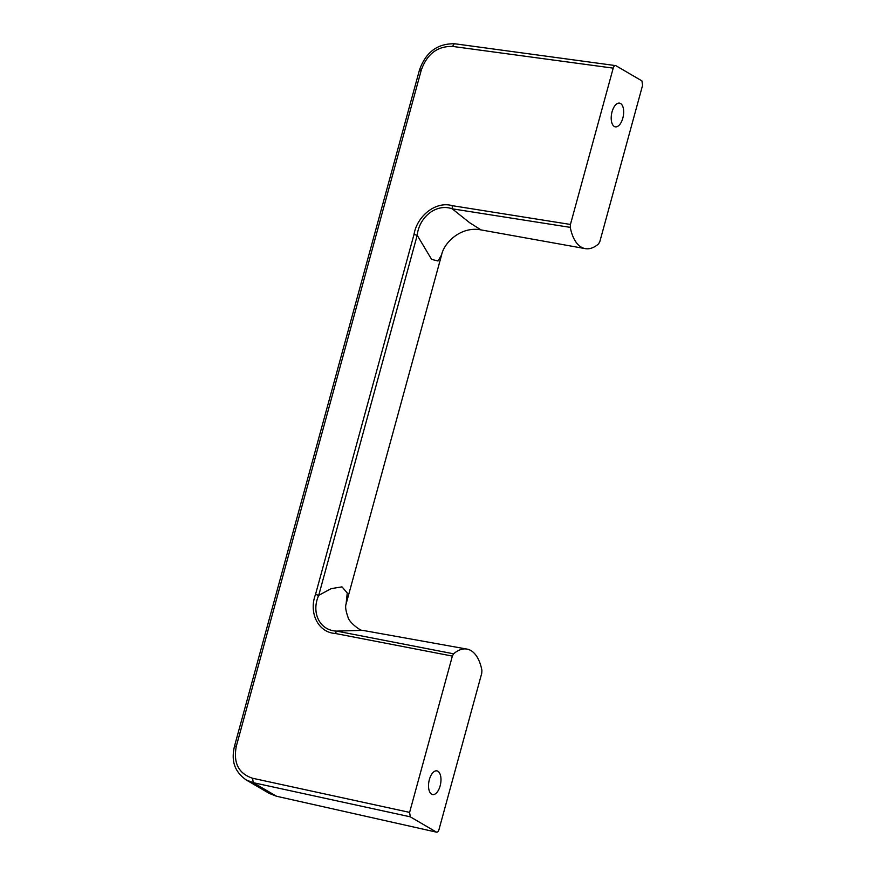 <?xml version="1.0" encoding="UTF-8"?>
<svg xmlns="http://www.w3.org/2000/svg" width="876" height="876" viewBox="0 0 876 876"><rect width="100%" height="100%" fill="white"/><g stroke="black" fill="none" stroke-linecap="round" stroke-linejoin="round"><path stroke-width="1.31" d="M335.234 633.468L452.366 656.091L453.615 653.814L336.68 631.103L335.234 633.468C317.988 632.439 308.582 612.565 315.502 594.486L318.722 595.33L331.117 588.65L342.012 586.865L347.246 592.975L346.086 604.057L441.657 254.741L438.066 260.993L431.605 259.384L417.206 235.305L318.722 595.33C310.991 612.313 319.477 630.578 336.68 631.103L362.686 630.359C361.186 631.508 348.878 622.387 347.969 617.076C345.746 610.78 345.122 606.444 346.086 604.057M431.616 794.203A12.045 5.957 -79.8 0 1 429.109 780.615A12.045 5.957 -79.8 0 1 436.883 770.869A12.045 5.957 -79.8 0 1 437.901 771.252A12.045 5.957 -79.8 0 1 440.398 784.83A12.045 5.957 -79.8 0 1 432.624 794.576A12.045 5.957 -79.8 0 1 431.616 794.203M452.366 656.091L409.607 812.391L410.286 816.826L436.401 832.09C437.442 832.452 438.307 831.609 438.985 829.572L481.745 673.261L481.91 670.348A47.446 23.455 -79.8 0 0 466.93 649.083A47.446 23.455 -79.8 0 0 453.615 653.814M599.83 241.623L642.59 85.311L641.911 80.888L615.784 65.623C614.744 65.262 613.879 66.105 613.211 68.142L570.44 224.453L570.276 227.366A47.446 23.455 100.2 0 0 585.256 248.631A47.446 23.455 100.2 0 0 598.571 243.9L599.83 241.623M276.947 796.339L436.664 832.2L276.411 796.218L269.315 793.437L276.674 796.328L253.219 782.662L410.286 816.826M441.646 254.741C444.044 242.674 461.05 225.931 481.012 229.906L469.602 222.679L452.202 208.806L452.268 205.674L570.44 224.453M615.784 65.623L454.962 43.8C437.65 43.307 425.813 52.067 419.451 70.058L234.472 746.242C231.877 757.806 232.173 769.993 246.244 779.958L253.219 782.662L252.584 778.249L409.607 812.391M570.276 227.366L452.202 208.806C436.401 203.155 419.155 216.93 417.206 235.305L413.998 234.461L315.502 594.486M620.569 103.51A12.045 5.957 100.2 0 0 619.562 103.127A12.045 5.957 100.2 0 0 611.787 112.873A12.045 5.957 100.2 0 0 614.295 126.462A12.045 5.957 100.2 0 0 615.302 126.845A12.045 5.957 100.2 0 0 623.077 117.099A12.045 5.957 100.2 0 0 620.569 103.51M234.867 746.637C234.089 746.111 234.571 745.969 236.312 746.242L421.29 70.058C419.549 69.795 419.067 69.927 419.856 70.463M236.312 746.242C233.147 762.919 238.579 773.596 252.584 778.249M452.268 205.674C436.062 200.823 417.151 215.715 413.998 234.461M421.29 70.058C427.138 53.841 437.628 45.979 452.782 46.45L613.211 68.142M452.782 46.45C453.396 44.402 454.239 43.559 455.312 43.92M362.686 630.359L466.93 649.083M246.244 779.958L269.315 793.437M481.012 229.906L585.256 248.631"/></g></svg>
